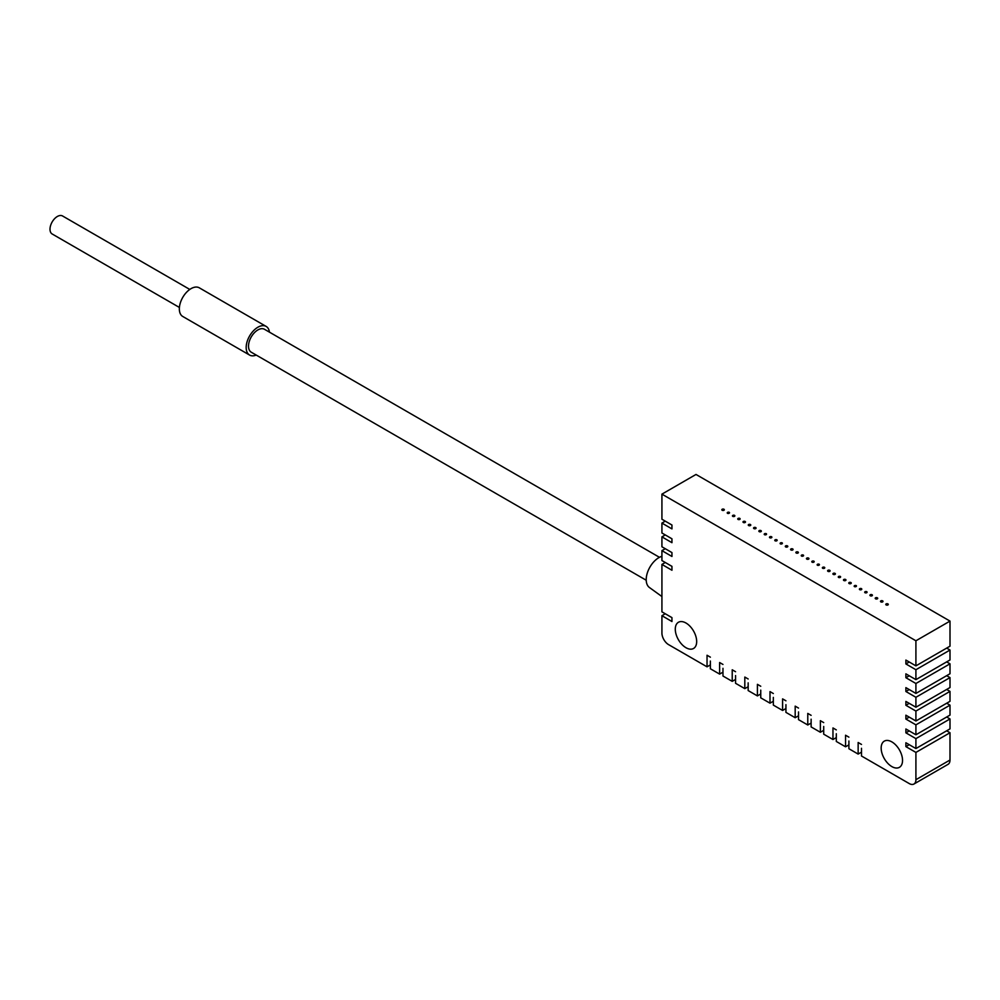 <?xml version="1.0" encoding="UTF-8"?>
<svg xmlns="http://www.w3.org/2000/svg" width="1000" height="1000" viewBox="0 0 1000 1000"><rect width="100%" height="100%" fill="white"/><g stroke="black" fill="none" stroke-linecap="round" stroke-linejoin="round"><path stroke-width="1.5" d="M665.263 548.713L661.925 550.638L671.95 556.475L671.95 552.575L661.925 546.788L661.925 536.862L671.95 542.688L671.95 538.787L661.925 533L661.925 523.075L671.95 528.9L671.95 525.013L661.925 519.225L661.925 494.137L915.913 640.775L915.913 665.863L905.888 660.075L905.888 663.938L915.913 669.725L950 650.037L950 659.963L915.913 679.638L915.913 669.725M950 760.025A9.45 5.463 60 0 1 948.037 764.35L913.95 784.025A9.45 5.463 -120 0 0 915.913 779.7L915.913 752.412L950 732.738L950 760.025L915.913 779.7M950 732.738L946.663 730.8L915.913 748.55L915.913 738.625L950 718.95L950 728.875L915.913 748.55L905.888 742.763L905.888 746.625L915.913 752.412M950 718.95L946.663 717.025L915.913 734.775L915.913 724.85L950 705.163L950 715.088L915.913 734.775L905.888 728.988L905.888 732.837L915.913 738.625M950 705.163L946.663 703.238L915.913 720.987L915.913 711.062L950 691.388L950 701.312L915.913 720.987L905.888 715.2L905.888 719.062L915.913 724.85M950 691.388L946.663 689.463L915.913 707.212L915.913 697.288L950 677.6L950 687.525L915.913 707.212L905.888 701.425L905.888 705.275L915.913 711.062M950 677.6L946.663 675.675L915.913 693.425L915.913 683.5L950 663.825L950 673.75L915.913 693.425L905.888 687.638L905.888 691.5L915.913 697.288M950 663.825L946.663 661.888L915.913 679.638L905.888 673.85L905.888 677.712L915.913 683.5M950 650.037L946.663 648.112L915.913 665.863L909.225 662L905.888 663.938M661.925 494.137L696.012 474.45L950 621.1L950 646.175L915.913 665.863M665.263 613.763L661.925 615.7L671.95 621.525L671.95 617.625L661.925 611.838L661.925 564.425L671.95 570.25L671.95 566.35L661.925 560.562L661.925 550.638M665.263 562.5L661.925 564.425M668.6 564.45L671.95 566.388M671.95 552.6L668.6 550.638M861.488 748.288L861.488 756L909.225 783.562A9.45 5.463 -120 0 0 913.95 784.025M861.488 744.425L858.15 742.5L858.15 754.075L861.488 752.138M848.9 741.012L848.9 748.725L858.15 754.075M848.9 737.15L845.55 735.225L845.55 746.8L848.9 744.875M836.3 733.737L836.3 741.462L845.55 746.8M836.3 729.887L832.962 727.95L832.962 739.525L836.3 737.6M823.713 726.475L823.713 734.188L832.962 739.525M823.713 722.613L820.375 720.688L820.375 732.262L823.713 730.325M811.125 719.2L811.125 726.925L820.375 732.262M811.125 715.337L807.775 713.413L807.775 724.987L811.125 723.062M798.525 711.938L798.525 719.65L807.775 724.987M798.525 708.075L795.188 706.137L795.188 717.725L798.525 715.788M785.938 704.663L785.938 712.375L795.188 717.725M785.938 700.8L782.588 698.875L782.588 710.45L785.938 708.525M773.337 697.387L773.337 705.113L782.588 710.45M773.337 693.538L770 691.6L770 703.175L773.337 701.25M760.75 690.125L760.75 697.837L770 703.175M760.75 686.263L757.412 684.338L757.412 695.913L760.75 693.975M748.162 682.85L748.162 690.562L757.412 695.913M748.162 678.988L744.812 677.062L744.812 688.637L748.162 686.712M735.562 675.575L735.562 683.3L744.812 688.637M735.562 671.725L732.225 669.788L732.225 681.363L735.562 679.438M722.975 668.312L722.975 676.025L732.225 681.363M722.975 664.45L719.625 662.525L719.625 674.1L722.975 672.163M710.375 661.038L710.375 668.763L719.625 674.1M710.375 657.175L707.038 655.25L707.038 666.825L710.375 664.9M661.925 615.7L661.925 633.062A9.45 5.463 -120 0 0 668.6 644.638L707.038 666.825M891.85 741.888A15.125 8.738 60 0 1 901.725 755.212A15.125 8.738 60 0 1 899.412 767.325A15.125 8.738 60 0 1 891.85 766.587A15.125 8.738 60 0 1 881.975 753.25A15.125 8.738 60 0 1 884.287 741.137A15.125 8.738 60 0 1 891.85 741.888M685.987 623.025A15.125 8.738 60 0 1 695.863 636.35A15.125 8.738 60 0 1 693.55 648.475A15.125 8.738 60 0 1 685.987 647.725A15.125 8.738 60 0 1 676.1 634.4A15.125 8.738 60 0 1 678.425 622.275A15.125 8.738 60 0 1 685.987 623.025M665.263 534.938L661.925 536.862M668.6 536.875L671.95 538.825M665.263 521.15L661.925 523.075M671.95 525.037L668.6 523.075M950 621.1L915.913 640.775M886.15 604.938A1.25 0.725 180 0 1 887.925 603.913A1.25 0.725 180 0 1 886.15 604.938M880.863 601.888A1.25 0.725 180 0 1 882.638 600.862A1.25 0.725 180 0 1 880.863 601.888M875.575 598.837A1.25 0.725 180 0 1 877.35 597.812A1.25 0.725 180 0 1 875.575 598.837M870.288 595.775A1.25 0.725 180 0 1 872.062 594.75A1.25 0.725 180 0 1 870.288 595.775M865 592.725A1.25 0.725 180 0 1 866.762 591.7A1.25 0.725 180 0 1 865 592.725M859.712 589.675A1.25 0.725 180 0 1 861.475 588.65A1.25 0.725 180 0 1 859.712 589.675M854.425 586.613A1.25 0.725 180 0 1 856.188 585.6A1.25 0.725 180 0 1 854.425 586.613M849.125 583.562A1.25 0.725 180 0 1 850.9 582.537A1.25 0.725 180 0 1 849.125 583.562M843.838 580.513A1.25 0.725 180 0 1 845.612 579.487A1.25 0.725 180 0 1 843.838 580.513M838.55 577.45A1.25 0.725 180 0 1 840.325 576.438A1.25 0.725 180 0 1 838.55 577.45M833.263 574.4A1.25 0.725 180 0 1 835.037 573.375A1.25 0.725 180 0 1 833.263 574.4M827.975 571.35A1.25 0.725 180 0 1 829.75 570.325A1.25 0.725 180 0 1 827.975 571.35M822.688 568.3A1.25 0.725 180 0 1 824.45 567.275A1.25 0.725 180 0 1 822.688 568.3M817.4 565.237A1.25 0.725 180 0 1 819.163 564.225A1.25 0.725 180 0 1 817.4 565.237M812.113 562.188A1.25 0.725 180 0 1 813.875 561.163A1.25 0.725 180 0 1 812.113 562.188M806.812 559.138A1.25 0.725 180 0 1 808.587 558.112A1.25 0.725 180 0 1 806.812 559.138M801.525 556.075A1.25 0.725 180 0 1 803.3 555.062A1.25 0.725 180 0 1 801.525 556.075M796.237 553.025A1.25 0.725 180 0 1 798.012 552A1.25 0.725 180 0 1 796.237 553.025M790.95 549.975A1.25 0.725 180 0 1 792.725 548.95A1.25 0.725 180 0 1 790.95 549.975M785.662 546.925A1.25 0.725 180 0 1 787.438 545.9A1.25 0.725 180 0 1 785.662 546.925M780.375 543.862A1.25 0.725 180 0 1 782.138 542.85A1.25 0.725 180 0 1 780.375 543.862M775.088 540.812A1.25 0.725 180 0 1 776.85 539.788A1.25 0.725 180 0 1 775.088 540.812M769.8 537.762A1.25 0.725 180 0 1 771.562 536.737A1.25 0.725 180 0 1 769.8 537.762M764.5 534.7A1.25 0.725 180 0 1 766.275 533.688A1.25 0.725 180 0 1 764.5 534.7M759.212 531.65A1.25 0.725 180 0 1 760.987 530.625A1.25 0.725 180 0 1 759.212 531.65M753.925 528.6A1.25 0.725 180 0 1 755.7 527.575A1.25 0.725 180 0 1 753.925 528.6M748.637 525.55A1.25 0.725 180 0 1 750.413 524.525A1.25 0.725 180 0 1 748.637 525.55M743.35 522.487A1.25 0.725 180 0 1 745.125 521.462A1.25 0.725 180 0 1 743.35 522.487M738.062 519.438A1.25 0.725 180 0 1 739.825 518.413A1.25 0.725 180 0 1 738.062 519.438M732.775 516.388A1.25 0.725 180 0 1 734.538 515.363A1.25 0.725 180 0 1 732.775 516.388M727.487 513.325A1.25 0.725 180 0 1 729.25 512.312A1.25 0.725 180 0 1 727.487 513.325M722.188 510.275A1.25 0.725 180 0 1 723.962 509.25A1.25 0.725 180 0 1 722.188 510.275M915.913 679.638L909.225 675.788L905.888 677.712M915.913 693.425L909.225 689.562L905.888 691.5M915.913 707.212L909.225 703.35L905.888 705.275M915.913 720.987L909.225 717.125L905.888 719.062M915.913 734.775L909.225 730.913L905.888 732.837M915.913 748.55L909.225 744.7L905.888 746.625M668.6 615.712L671.95 617.65M661.925 596.538L649.412 587.5A17.962 10.375 -60 0 1 647.325 572.962A17.962 10.375 -60 0 1 658.913 557.612A17.962 10.375 -60 0 1 661.925 556.3M646.225 580.237L251.25 352.2A13.238 7.638 -60 0 1 249.225 341.6A13.238 7.638 -60 0 1 257.875 329.938A13.238 7.638 -60 0 1 264.488 329.288L659.463 557.312M269.45 332.15A16.538 9.55 120 0 0 266.137 326.413A16.538 9.55 120 0 0 253.4 330.85A16.538 9.55 120 0 0 246.175 347.5A16.538 9.55 120 0 0 249.6 355.075A16.538 9.55 120 0 0 256.212 355.075M249.6 355.075L182.763 316.475A16.538 9.55 -60 0 1 179.338 308.913A16.538 9.55 -60 0 1 186.55 292.262A16.538 9.55 -60 0 1 199.3 287.825L266.137 326.413M179.4 307.45L52.15 233.975A10.4 6 -60 0 1 50 229.225A10.4 6 -60 0 1 54.538 218.75A10.4 6 -60 0 1 62.55 215.975L189.8 289.438"/></g></svg>
